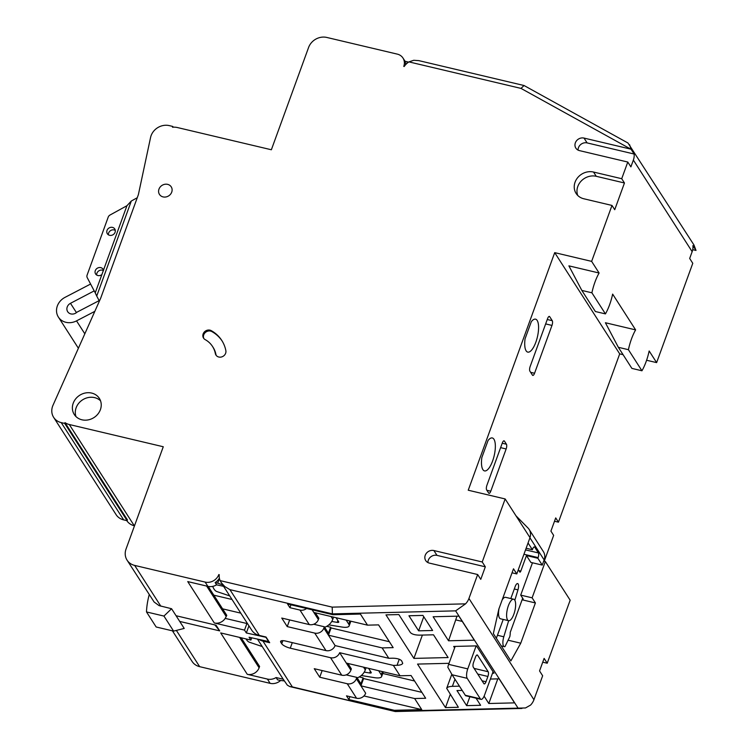 <?xml version="1.0" encoding="UTF-8"?>
<svg xmlns="http://www.w3.org/2000/svg" width="749" height="749" viewBox="0 0 749 749"><rect width="100%" height="100%" fill="white"/><g stroke="black" fill="none" stroke-linecap="round" stroke-linejoin="round"><path stroke-width="1.12" d="M306.566 608.497A7.359 6.535 147.3 0 1 299.965 610.07L289.891 607.682L290.949 604.799M289.891 607.682L287.522 603.984L332.959 614.732L360.409 614.058L367.525 625.153L378.563 624.881L393.169 647.632L382.13 647.904L388.797 658.287L335.093 645.582A7.359 6.535 147.3 0 1 325.984 650.6L285.706 641.069A7.359 2.2 -160 0 0 280.613 641.397A7.359 2.2 -160 0 0 280.819 642.324L281.727 643.747A7.359 2.2 -160 0 0 290.266 648.175L330.543 657.706L341.769 675.195L314.252 668.688L319.729 677.218L322.154 670.552M521.941 708.451L395.303 711.541L292.353 686.908L262.965 641.116L269.677 642.708L266.026 637.015L259.313 635.424A14.718 13.079 147.3 0 1 251.73 630.181L248.528 625.2A14.718 13.079 147.3 0 1 248.518 625.19A14.718 13.079 147.3 0 0 248.537 625.218L226.357 590.661A14.718 13.079 147.3 0 1 226.348 590.643L223.979 586.944A14.718 13.079 147.3 0 0 223.988 586.963L220.112 580.615L332.191 607.13L332.406 613.88L455.626 610.866L518.065 708.133L525.48 707.964L530.545 705.109A14.718 13.079 147.3 0 0 533.934 699.725L542.651 675.767L539.552 670.935L544.111 658.399L547.219 663.23L570.158 600.202L545.328 561.525L543.699 561.141M459.409 686.168L452.387 686.337C449.194 686.477 447.293 687.142 446.694 688.312L458.36 707.281L445.486 707.599L450.215 694.595M454.624 647.913L453.679 646.443L476.476 645.881L494.003 673.182L492.505 673.22M292.353 686.908L289.666 686.515L287.316 685.138L283.141 679.109A14.718 13.079 147.3 0 1 283.131 679.1L280.753 675.401A14.718 13.079 147.3 0 1 280.744 675.383M599.106 273.011A29.436 10.261 103.3 0 0 591.897 292.803L581.833 290.425L568.894 265.858L599.106 273.011L591.635 261.373L611.989 205.441L614.732 209.701L624.46 182.981L596.26 176.305A14.905 13.239 -32.7 0 0 581.28 180.958A14.905 13.239 -32.7 0 0 577.722 195.442M448.548 640.788L474.295 640.161L458.875 616.127L433.128 616.755L448.548 640.788L456.984 616.174M220.112 580.615A14.718 13.079 147.3 0 1 219.242 574.67L218.811 574.567A11.038 9.803 147.3 0 1 205.142 582.085L134.661 565.411A14.718 13.079 147.3 0 1 127.077 560.168A14.718 13.079 147.3 0 1 126.038 549.036L163.273 446.75L69.292 424.514A14.718 13.079 147.3 0 1 64.994 422.633L127.433 519.9L127.143 520.695L64.704 423.428L61.231 422.605A14.718 13.079 147.3 0 1 53.647 417.362A14.718 13.079 147.3 0 1 52.992 405.284L100.666 298.252L138.378 194.646L150.558 137.526A14.718 13.079 147.3 0 1 169.321 125.626L172.794 126.45L172.504 127.246A14.718 13.079 147.3 0 1 177.382 127.536L271.363 149.763L308.588 47.477A14.718 13.079 147.3 0 1 326.817 37.45L397.307 54.125A11.038 9.803 147.3 0 1 402.99 58.057A11.038 9.803 147.3 0 1 403.777 66.408L404.198 66.502A14.718 13.079 147.3 0 1 408.917 61.886L413.776 60.285L418.841 60.632L524.038 85.517L627.99 143.012L693.958 244.979L696.008 250.438L692.713 249.66M64.994 422.633L64.704 423.428M367.525 625.153L313.831 612.448L312.127 609.808M171.568 608.731L176.071 615.734L216.049 625.19L219.7 630.883L179.723 621.427L184.217 628.43L173.609 631.117L163.947 616.071L171.568 608.731L159.06 605.613L154.125 602.018L127.077 560.168M544.233 561.263L553.651 535.376L550.918 531.107L555.721 517.905L558.454 522.175L554.503 521.238M221.114 582.497L224.775 586.533L229.915 589.641L332.406 613.88L332.959 614.732M247.114 622.99A12.883 4.494 103.3 0 0 246.917 623.514L244.511 630.115L246.337 632.961L248.94 625.827M335.093 645.582L328.427 635.199L382.13 647.904M389.386 641.734L331.077 627.943L330.618 627.231L326.733 626.314M315.395 612.822L318.868 618.243L318.391 619.563A7.359 6.535 147.3 0 1 309.271 624.572L281.755 618.065L287.232 626.595L289.657 619.929M476.055 698.19L480.615 705.296L466.636 705.633L456.965 690.559L462.152 690.438M251.711 637.848L250.906 640.077L220.693 632.924L247.264 674.306L267.402 679.071A11.038 9.803 147.3 0 0 276.1 677.545L277.561 679.82L280.126 680.429L284.124 680.897L283.085 679.034M418.625 630.836L408.945 615.762L422.923 615.416L432.604 630.489L418.625 630.836L423.765 616.717M413.897 658.399L385.969 614.882L398.843 614.564L410.34 632.484C411.894 634.197 414.955 635.086 419.524 635.143L433.502 634.806L448.108 657.556L413.897 658.399L422.389 635.077M512.035 572.807L516.782 573.931L529.992 537.632L505.163 498.956L468.237 490.221L554.709 252.638L591.635 261.373M545.328 561.525L532.118 597.824L520.705 595.118L523.074 598.816A3.679 1.105 20 0 1 523.176 599.284A3.679 1.105 20 0 1 522.147 599.649M532.118 597.824L535.404 602.945L520.752 643.194L510.874 660.908L493.348 633.598L498.843 609.068L513.496 568.809L516.782 573.931M363.948 695.952L421.753 709.621L414.628 698.536L425.666 698.265L411.061 675.514L400.022 675.776L346.319 663.08L339.662 652.697A7.359 6.535 147.3 0 1 330.543 657.706M506.146 448.96A3.679 1.283 -76.7 0 0 506.436 444.232L504.423 441.105A3.679 1.283 103.3 0 0 504.068 440.824A3.679 1.283 103.3 0 0 502.307 442.987L486.934 485.221A3.679 1.283 -76.7 0 0 486.653 489.94L488.657 493.076A3.679 1.283 -76.7 0 0 489.013 493.357A3.679 1.283 -76.7 0 0 490.773 491.194L506.146 448.96L500.613 447.649M641.949 370.783L628.411 349.689L618.346 347.302L631.884 368.396L641.949 370.783A29.436 10.261 103.3 0 0 649.158 350.981L656.63 362.619L646.602 360.25M497.776 678.875L488.807 703.508L484.107 696.177M347.892 663.445L351.365 668.866L350.888 670.186A7.359 6.535 147.3 0 1 341.769 675.195M596.26 176.305L593.526 172.045L621.717 178.711L624.46 182.981M399.245 659.251L397.045 665.309C400.238 665.168 402.129 664.513 402.728 663.333L401.661 660.861C400.106 659.148 397.045 658.259 392.476 658.202L388.797 658.287M633.364 160.08L630.892 166.877L627.784 162.046L579.454 150.615A6.994 6.207 -32.7 0 1 575.85 148.124A6.994 6.207 -32.7 0 1 576.543 140.756A6.994 6.207 -32.7 0 1 584.014 138.078L631.014 149.191L634.113 154.022A14.718 13.079 147.3 0 1 633.364 160.08L692.151 251.664L689.679 258.461L692.778 263.302L656.63 362.619M287.232 626.595L314.749 633.102L325.984 650.6M330.618 627.231L328.455 633.177L324.345 626.773L323.868 628.093A7.359 6.535 147.3 0 1 314.749 633.102M324.345 626.773L313.672 624.245M505.163 498.956L482.225 561.975L433.886 550.543A6.994 6.207 -32.7 0 0 426.415 553.221A6.994 6.207 -32.7 0 0 425.722 560.589A6.994 6.207 -32.7 0 0 429.327 563.089L477.656 574.52L480.764 579.351L485.324 566.815L436.995 555.384A6.994 6.207 -32.7 0 0 427.941 562.583M400.022 675.776L393.365 665.402L339.662 652.697M445.486 707.599L417.549 664.082L449.016 663.314M346.169 674.877L356.842 677.396L360.952 683.8L363.115 677.854L359.23 676.937M319.729 677.218L347.246 683.734L356.561 698.237A7.359 6.535 147.3 0 0 365.671 693.228L360.924 685.831L363.574 678.566L363.115 677.854M356.842 677.396L356.365 678.716A7.359 6.535 147.3 0 1 347.246 683.734M363.574 678.566L421.884 692.366M323.868 628.093L328.427 635.199L331.077 627.943M634.113 154.022L587.122 142.909A6.994 6.207 -32.7 0 0 578.069 150.109M257.534 639.225L258.574 640.844A14.718 13.079 147.3 0 1 258.574 640.844L280.763 675.411A14.718 13.079 147.3 0 1 280.753 675.401M414.581 681L382.748 673.463M462.273 621.427L456.132 619.975M262.965 641.116A14.718 13.079 147.3 0 1 259.313 639.646M581.833 290.425L595.371 311.518L605.435 313.897L591.897 292.803M336.086 617.719L338.679 621.764A2.94 0.88 20 0 1 338.763 622.138A2.94 0.88 20 0 1 337.228 622.372L337.893 620.537M331.741 621.473L337.228 622.372M346.15 620.097L348.753 624.151A13.988 4.185 20 0 1 349.137 625.911A13.988 4.185 20 0 1 341.834 627.016L328.792 624.891M593.526 172.045A14.905 13.239 -32.7 0 0 577.601 177.747A14.905 13.239 -32.7 0 0 576.121 193.457A14.905 13.239 -32.7 0 0 583.799 198.766L611.989 205.441M100.394 409.656A14.905 13.239 147.3 0 1 95.685 416.304A14.905 13.239 147.3 0 1 74.263 414.487A14.905 13.239 147.3 0 1 73.215 403.224A14.905 13.239 147.3 0 1 85.545 392.953A14.905 13.239 147.3 0 1 99.345 398.384A14.905 13.239 147.3 0 1 100.394 409.656M75.986 416.594A14.905 13.239 147.3 0 1 76.136 407.774A14.905 13.239 147.3 0 1 100.544 400.827M490.389 679.053L499.124 678.837L514.554 702.871L488.807 703.508M482.225 561.975L485.324 566.815M533.934 699.725L468.94 598.479L477.656 574.52M378.648 670.72L381.25 674.774A13.988 4.185 20 0 1 381.634 676.544A13.988 4.185 20 0 1 374.331 677.639L361.29 675.514M368.583 668.342L371.176 672.396A2.94 0.88 20 0 1 371.261 672.761A2.94 0.88 20 0 1 369.725 672.995L370.39 671.16M364.239 672.106L369.725 672.995M542.735 662.172L547.219 663.23M69.292 424.514L134.286 525.761A14.718 13.079 147.3 0 1 126.759 520.611M455.626 610.866L465.55 603.853A14.718 13.079 147.3 0 0 468.94 598.479M532.473 562.78L520.705 595.118M535.404 602.945L522.1 599.79M508.655 620.724L503.805 636.781A8.099 2.818 103.3 0 0 503.553 646.031A8.099 2.818 103.3 0 0 504.33 646.659A8.099 2.818 103.3 0 0 504.985 646.602L509.835 636.613A8.099 2.818 103.3 0 0 510.219 632.418L522.68 598.198M508.496 640.301L520.752 643.194M605.435 313.897A29.436 10.261 103.3 0 0 612.645 294.104L635.62 329.888A29.436 10.261 103.3 0 0 628.411 349.689M618.346 347.302L605.407 322.744L635.62 329.888M621.717 178.711L627.784 162.046M692.151 251.664A14.718 13.079 147.3 0 0 692.9 245.606L696.008 250.438M631.014 149.191L629.609 144.726M421.753 709.621L394.292 710.295L348.865 699.547L349.914 696.664M356.365 678.716L360.924 685.831L414.628 698.536M469.876 696.729L466.636 705.633M397.045 665.309L393.365 665.402M518.065 708.133L394.845 711.147L394.292 710.295M623.074 354.68L619.704 353.884L554.709 252.638M348.865 699.547L346.487 695.849L356.561 698.237M101.883 274.565A4.419 3.923 147.3 0 1 95.61 273.965A4.419 3.923 147.3 0 1 95.292 270.632A4.419 3.923 147.3 0 1 98.952 267.59A4.419 3.923 147.3 0 1 103.034 269.2A4.419 3.923 147.3 0 1 103.474 270.192L95.235 292.84L87.24 277.664A3.679 3.268 -32.7 0 1 87.109 275.098L108.212 217.116A3.679 3.268 147.3 0 1 110.047 215.01L126.937 205.722L131.309 201.013L96.724 296.042L99.392 301.107M630.845 149.154L520.995 88.401L524.038 85.517M247.264 674.306A9.568 8.501 -32.7 0 0 259.107 667.79L259.594 666.47L241.159 637.764M276.1 677.545L283.028 679.184M219.382 578.125A11.038 9.803 147.3 0 1 215.132 582.553L216.583 584.829L223.567 586.317M216.583 584.829A11.038 9.803 147.3 0 1 207.885 586.355L187.746 581.589L214.308 622.971A9.568 8.501 -32.7 0 0 225.196 618.384L226.207 616.53L206.649 586.064M268.985 641.631L249.08 637.23L250.906 640.077M173.262 127.18L172.794 126.45M219.7 630.883L214.869 624.919M137.245 197.745L131.309 201.013M61.231 422.605L123.669 519.881L127.143 520.695M123.669 519.881A14.718 13.079 147.3 0 1 116.086 514.629L53.647 417.362M223.511 586.467L222.416 584.763L217.687 583.162L219.429 578.387M171.727 192.137A6.994 6.207 147.3 0 1 165.941 196.959A6.994 6.207 147.3 0 1 159.471 194.412A6.994 6.207 147.3 0 1 158.975 189.123A6.994 6.207 147.3 0 1 164.761 184.301A6.994 6.207 147.3 0 1 171.231 186.857A6.994 6.207 147.3 0 1 171.727 192.137M225.861 350.635A36.429 32.366 -32.7 0 0 221.798 340.477A36.429 32.366 -32.7 0 0 211.227 330.637A5.524 4.906 -32.7 0 0 203.148 333.923A5.524 4.906 -32.7 0 0 203.531 338.089A5.524 4.906 -32.7 0 0 205.132 339.587A25.391 22.554 147.3 0 1 212.51 346.441A25.391 22.554 147.3 0 1 215.338 353.519A5.524 4.906 -32.7 0 0 215.955 355.054A5.524 4.906 -32.7 0 0 221.067 357.067A5.524 4.906 -32.7 0 0 225.636 353.266A5.524 4.906 -32.7 0 0 225.861 350.635M366.083 667.752L365.297 669.887L363.546 667.153M357.17 677.901A12.508 11.113 -32.7 0 0 365.297 669.887M246.337 632.961L266.241 637.362M213.821 595.174L232.021 599.481M222.593 608.843L240.794 613.15M333.586 617.12L332.799 619.264L331.049 616.521M324.673 627.269A12.508 11.113 -32.7 0 0 332.799 619.264M176.071 615.734L179.723 621.427M619.704 353.884L558.454 522.175M280.622 680.485A11.038 9.803 147.3 0 1 270.136 683.341L199.655 666.666A14.718 13.079 147.3 0 1 192.072 661.414L172.439 630.836M246.075 638.934A34.847 12.143 103.3 0 0 249.492 642.249L262.234 646.546M212.735 586.383A34.847 12.143 103.3 0 0 216.995 591.616L229.737 595.923M455.167 646.406L448.632 664.363A7.359 2.565 103.3 0 0 447.827 667.237L452.087 674.755L467.189 678.332A7.359 2.565 103.3 0 1 467.769 668.885L476.139 645.891M515.995 515.827L527.979 527.979A11.038 9.803 147.3 0 1 529.122 529.403L543.362 551.582A11.038 9.803 147.3 0 1 544.139 559.934L542.257 565.092L530.844 562.396L526.463 555.571L520.817 571.075A1.844 0.646 -76.7 0 1 519.937 572.152A1.844 0.646 -76.7 0 1 519.759 572.011L518.308 569.746M502.176 599.893A11.038 3.848 -76.7 0 1 505.612 597.318L513.664 599.219A11.038 3.848 -76.7 0 1 514.722 600.061A11.038 3.848 -76.7 0 1 514.404 612.57A11.038 3.848 -76.7 0 1 508.58 620.706A11.038 3.848 -76.7 0 1 507.522 619.863A11.038 3.848 -76.7 0 1 507.841 607.355A11.038 3.848 -76.7 0 1 513.664 599.219M510.818 598.545L515.172 586.589A5.149 1.798 103.3 0 1 517.634 583.565A5.149 1.798 103.3 0 1 518.13 583.958A5.149 1.798 103.3 0 1 517.971 589.847L514.301 588.976M514.835 600.239L517.971 589.847M529.122 529.403A11.038 9.803 147.3 0 1 529.955 537.576M465.232 695.241L480.334 698.808A7.359 2.565 103.3 0 0 481.045 699.369L465.588 695.718L452.087 674.755M481.045 699.369A7.359 2.565 103.3 0 0 484.566 695.053L492.973 671.956A7.359 2.565 103.3 0 0 493.057 671.713M480.334 698.808L467.189 678.332M503.216 619.432L496.353 638.288M508.58 620.706L500.529 618.796A11.038 3.848 -76.7 0 1 499.461 617.953A11.038 3.848 -76.7 0 1 499.031 608.544M488.189 671.741L477.6 655.244A3.679 1.283 -76.7 0 0 477.244 654.963A3.679 1.283 -76.7 0 0 475.484 657.126L473.565 662.406A3.679 1.283 -76.7 0 0 473.274 667.125L483.863 683.622A3.679 1.283 103.3 0 0 484.219 683.903A3.679 1.283 103.3 0 0 485.979 681.74L487.899 676.459A3.679 1.283 103.3 0 0 488.189 671.741L474.098 668.408M528.054 542.959L532.399 549.738L532.642 549.073A3.679 1.283 -76.7 0 1 534.402 546.91A3.679 1.283 -76.7 0 1 534.72 547.144L534.009 546.976M526.463 555.571L537.876 558.267L538.119 557.602A3.679 1.283 103.3 0 0 538.437 552.94L534.72 547.144M537.876 558.267L542.257 565.092M538.437 552.94L525.526 549.888M526.126 548.249L532.399 549.738M95.235 292.84L96.724 296.042M103.474 270.192L126.937 205.722M405.668 64.629A11.038 9.803 147.3 0 0 404.891 61.193L408.514 62.158M407.456 61.793L406.847 63.468M208.203 586.43L226.769 615.341A12.883 4.494 103.3 0 0 226.207 616.53M214.308 622.971L244.511 630.115M218.811 574.567L219.204 575.176M217.687 583.162L215.132 582.553M173.609 631.117L156.157 626.988L146.495 611.942A29.436 10.261 -76.7 0 1 149.22 594.659M266.138 637.642L268.882 641.912M146.495 611.942L163.947 616.071M222.088 340.945A36.429 32.366 -32.7 0 0 211.817 331.554A5.524 4.906 -32.7 0 0 203.737 334.84A5.524 4.906 -32.7 0 0 203.859 338.529M212.51 346.441L213.1 347.358A25.391 22.554 147.3 0 1 215.927 354.436A5.524 4.906 -32.7 0 0 216.274 355.494M94.205 290.893L70.472 303.317A6.254 5.561 -32.7 0 0 67.672 311.687A6.254 5.561 -32.7 0 0 70.912 313.925A6.254 5.561 -32.7 0 0 76.997 312.155L99.14 300.63M90.601 284.04L65.004 297.372A14.718 13.079 -32.7 0 0 58.385 317.08A14.718 13.079 -32.7 0 0 76.529 320.881L94.823 311.359M108.446 234.83A4.419 3.923 147.3 0 1 108.661 232.958A4.419 3.923 147.3 0 1 115.299 230.43M96.715 275.061A4.419 3.923 147.3 0 1 96.939 273.188A4.419 3.923 147.3 0 1 103.502 270.623M115.074 232.302A4.419 3.923 147.3 0 1 111.423 235.345A4.419 3.923 147.3 0 1 107.332 233.735A4.419 3.923 147.3 0 1 107.023 230.402A4.419 3.923 147.3 0 1 110.674 227.359A4.419 3.923 147.3 0 1 114.766 228.969A4.419 3.923 147.3 0 1 115.074 232.302M551.976 325.412A3.679 1.283 -76.7 0 0 552.256 320.684L549.7 316.705A3.679 1.283 103.3 0 0 549.354 316.424A3.679 1.283 103.3 0 0 547.594 318.587L530.18 366.43A3.679 1.283 -76.7 0 0 529.889 371.148L532.445 375.137A3.679 1.283 -76.7 0 0 532.801 375.418A3.679 1.283 -76.7 0 0 534.561 373.255L551.976 325.412L545.646 323.914M525.068 338.791L531.303 321.686A16.927 5.898 103.3 0 1 535.554 319.168A16.927 5.898 103.3 0 1 537.183 320.46A16.927 5.898 103.3 0 1 536.687 339.643A16.927 5.898 103.3 0 1 527.755 352.114A16.927 5.898 103.3 0 1 526.126 350.822A16.927 5.898 103.3 0 1 525.068 338.791M493.947 439.251A16.927 5.898 103.3 0 0 492.318 437.959A16.927 5.898 103.3 0 0 488.058 440.478L481.832 457.583A16.927 5.898 103.3 0 0 482.89 469.614A16.927 5.898 103.3 0 0 484.519 470.906A16.927 5.898 103.3 0 0 493.451 458.435A16.927 5.898 103.3 0 0 493.947 439.251M292.288 642.623L290.266 648.175M281.727 643.747L282.85 640.657M452.387 686.337L454.971 679.249M318.391 619.563L313.831 612.448M503.628 440.918L504.423 441.105M350.888 670.186L346.319 663.08M587.122 142.909L584.014 138.078M332.191 607.13L465.55 603.853M299.965 610.07L309.271 624.572M259.313 635.424L229.915 589.641M436.995 555.384L433.886 550.543M520.995 88.401L408.917 61.886M280.819 642.324L281.362 640.816M381.25 674.774L382.402 671.61M134.661 565.411L160.829 606.184M348.753 624.151L349.905 620.987M347.779 675.252L347.227 674.39M315.282 624.629L314.73 623.758M520.817 571.075L518.86 570.616M448.632 664.363L467.769 668.885M477.6 655.244L476.804 655.057M487.899 676.459L477.722 674.053M485.979 681.74L482.066 680.813M503.805 636.781L497.448 635.274M529.927 537.801L544.139 559.934M523.944 554.251L538.119 557.602M225.196 618.384L246.917 623.514M205.142 582.085L207.885 586.355M239.596 637.399L259.107 667.79M267.402 679.071L270.136 683.341M176.483 630.574L199.655 666.666M211.227 330.637L211.817 331.554M215.338 353.519L215.927 354.436M70.472 303.317L76.454 312.623M84.824 333.811L76.529 320.881M506.436 444.232L502.223 443.239M534.561 373.255L530.648 372.328M552.256 320.684L547.257 319.505M548.905 316.518L549.7 316.705M490.773 491.194L486.859 490.267M395.303 711.541L290.294 686.693M446.694 688.312L451.797 674.297M381.634 676.544L383.348 671.834M349.137 625.911L350.85 621.211M402.99 58.057L405.022 61.221M78.392 348.257L58.385 317.08M504.33 646.659L501.259 645.928"/></g></svg>
